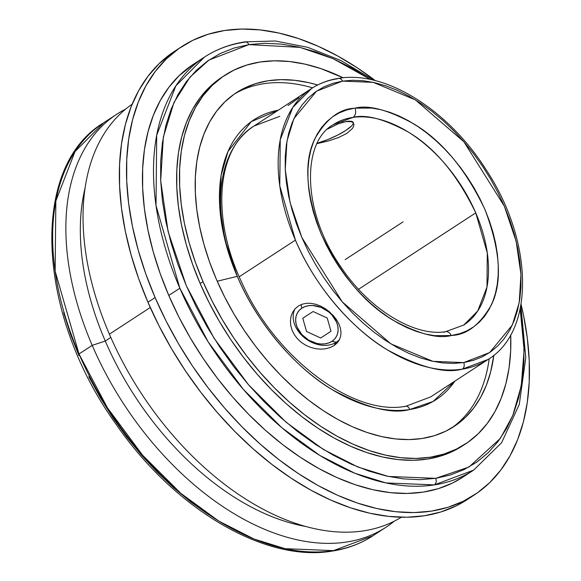 <?xml version="1.0" encoding="UTF-8"?>
<svg xmlns="http://www.w3.org/2000/svg" width="581" height="581" viewBox="0 0 581 581"><rect width="100%" height="100%" fill="white"/><g stroke="black" fill="none" stroke-linecap="round" stroke-linejoin="round"><path stroke-width="0.87" d="M116.803 114.217A246.504 152.44 -123.1 0 1 125.699 109.083A246.504 152.44 56.9 0 0 92.205 345.361L105.27 341.04A233.46 144.371 -123.1 0 1 85.066 188.164A233.46 144.371 56.9 0 0 105.27 341.04L110.804 337.43L105.27 341.04A233.46 144.371 56.9 0 0 305.541 526.422A233.46 144.371 -123.1 0 1 105.27 341.04L92.205 345.361A246.504 152.44 -123.1 0 1 116.803 114.217L103.592 122.831L74.978 151.634L55.849 200.953L55.144 271.204L78.994 353.974L107.347 407.688L142.57 455.213L180.909 493.407L218.914 521.15L254.093 539.045L285.104 548.675L333.494 550.628A4.931 3.733 81.2 0 1 332.281 551.078A4.931 3.733 -98.8 0 0 333.494 550.628L372.799 535.849L386.009 527.236A246.504 152.44 -123.1 0 1 92.205 345.361L78.994 353.974A246.504 152.44 56.9 0 0 333.494 550.628A246.504 152.44 56.9 0 0 372.799 535.849C360.736 543.678 347.256 548.755 332.339 551.071C265.089 562.713 174.743 509.167 116.599 424.972C36.785 315.222 28.781 167.691 103.592 122.831A246.504 152.44 56.9 0 0 78.994 353.974L92.205 345.361A246.504 152.44 56.9 0 0 394.296 521.172A246.504 152.44 -123.1 0 1 386.009 527.236M445.78 331.642A6.957 5.251 82 0 1 451.248 335.557C437.675 339.05 418.146 333.864 392.669 319.986C364.57 303.311 340.807 274.813 321.38 234.499C305.773 193.524 303.609 161.598 314.866 138.721C326.144 119.12 339.246 108.967 354.178 108.269L346.429 110.049L339.217 112.896L332.623 116.788L326.696 121.69L321.504 127.544L317.095 134.305L313.508 141.909L310.777 150.268L308.932 159.317L307.988 168.969L307.952 179.122L308.831 189.689L310.61 200.561L313.275 211.637L316.798 222.806L321.155 233.969L326.29 245.022L332.158 255.843L338.708 266.345L345.877 276.425L353.589 285.975L361.774 294.916L370.358 303.151L379.255 310.61L388.384 317.226L397.651 322.92L406.969 327.655L416.25 331.373L425.408 334.039L434.348 335.636L451.248 335.557L459.767 333.661L466.979 330.814L473.573 326.921L479.499 322.019L484.692 316.158L489.1 309.397L492.688 301.8L495.419 293.434L497.263 284.385L498.207 274.74L498.237 264.587L497.365 254.02L495.586 243.148L492.92 232.073L489.391 220.903L485.041 209.734L479.906 198.687L474.038 187.859L467.487 177.365L460.319 167.284L452.606 157.734L444.414 148.794L435.83 140.558L426.933 133.093L417.812 126.484L408.545 120.783L399.227 116.055L389.945 112.336L380.787 109.671L371.847 108.073L354.947 108.153A6.957 5.251 82 0 1 353.016 117.391L333.225 124.668A119.577 73.947 -123.1 0 1 353.016 117.391A119.577 73.947 -123.1 0 1 475.745 212.886A119.577 73.947 -123.1 0 1 463.812 325.011L477.72 310.988L486.987 287.014L487.292 252.938L475.745 212.886C457.378 174.787 434.922 147.857 408.37 132.105C384.295 118.989 365.841 114.087 353.016 117.391A6.957 5.251 -98 0 0 354.947 108.153C368.521 104.653 388.043 109.845 413.527 123.724C441.625 140.399 465.388 168.897 484.815 209.211C500.415 250.186 502.587 282.112 491.33 304.989C480.051 324.59 466.942 334.743 452.018 335.44L451.248 335.557A6.957 5.251 -98 0 0 445.78 331.642A6.957 5.251 -98 0 0 444.022 332.288M338.549 78.362A4.931 3.733 81.2 0 1 342.492 81.122A4.931 3.733 -98.8 0 0 338.549 78.362A4.931 3.733 -98.8 0 0 337.336 78.813A161.7 99.997 -123.1 0 0 311.554 88.508C319.601 83.286 328.577 79.909 338.491 78.37C385.486 70.17 448.532 110.049 486.203 169.899C533.111 240.716 535.529 330.56 488.142 359.428L462.367 369.124A4.931 3.733 -98.8 0 0 463.703 362.58L489.63 352.565L512.333 325.033L519.225 302.585L520.954 274.254L516.146 241.311L504.344 206.182L463.907 141.8L415.357 99.867L373.263 82.364L342.492 81.122L316.565 91.144L293.863 118.669L286.963 141.125L285.242 169.456L290.05 202.399L301.851 237.52L342.282 301.902L390.839 343.836L432.932 361.338L463.703 362.58A4.931 3.733 81.2 0 1 462.367 369.124A161.7 99.997 -123.1 0 1 295.424 240.135L239.227 276.759L295.424 240.135A161.7 99.997 -123.1 0 1 311.554 88.508L292.788 107.405L280.238 139.752L279.781 185.833L295.424 240.135C316.231 289.469 355.187 330.988 387.207 349.791C419.998 367.424 445.046 373.873 462.367 369.124A161.7 99.997 -123.1 0 0 488.142 359.428L430.586 396.946L405.821 406.25C354.076 416.475 275.931 358.876 242.197 283.361C210.467 217.57 216.8 148.344 253.999 126.026A161.7 99.997 56.9 0 0 237.869 277.645M520.874 305.366L525.79 357.678L519.291 404.398L501.606 442.707L473.653 470.109L434.348 484.888A4.931 3.733 -98.8 0 0 435.692 478.345L419.947 479.666L403.461 478.889L386.38 476.021L368.877 471.082L351.12 464.125L333.269 455.213L315.512 444.436L298.017 431.901L280.943 417.724L264.457 402.045L248.726 385.007L233.896 366.785L220.105 347.54L207.497 327.473L196.182 306.768L186.276 285.634L177.873 264.261L171.054 242.858L165.883 221.637L162.411 200.801L160.676 180.553L160.683 161.082L162.44 142.577L165.934 125.213L171.126 109.17L177.96 94.587L186.385 81.609L196.305 70.374L207.635 60.969L220.257 53.503L234.056 48.034L248.9 44.621L264.638 43.299L281.131 44.076L298.213 46.952L315.715 51.891L333.472 58.848L351.316 67.759L370.642 79.575L333.116 58.688L299.999 47.366L248.9 44.621A4.931 3.733 -98.8 0 0 244.957 41.861A4.931 3.733 -98.8 0 0 243.751 42.311L246.191 41.963M244.957 41.861A4.931 3.733 81.2 0 1 248.9 44.621L208.949 60.061L189.98 77.135L173.966 102.481L163.341 137.08L160.683 180.735L168.091 231.507L186.276 285.634L214.069 338.265L248.581 384.84L286.157 422.271L323.399 449.462L357.881 467.001L388.268 476.435L435.692 478.345L468.998 467.022L500.386 438.372L512.834 415.371L521.251 385.886L524.12 350.074L520.169 308.976L522.174 322.164L523.917 342.42L523.902 361.89L522.145 380.395L518.659 397.753L513.466 413.803L506.632 428.386L498.207 441.357L488.287 452.599L476.957 461.997L464.335 469.47L450.536 474.938L435.692 478.345A4.931 3.733 81.2 0 1 434.348 484.888A246.504 152.44 -123.1 0 1 179.849 288.241L168.78 295.453A246.504 152.44 56.9 0 0 462.585 477.321L473.653 470.109A246.504 152.44 -123.1 0 1 434.348 484.888L385.966 482.934L354.955 473.304L319.768 455.417L281.77 427.667L243.424 389.473L208.209 341.955L179.849 288.241L156.006 205.463L156.703 135.213L175.832 85.894L204.447 57.091A246.504 152.44 -123.1 0 1 243.751 42.311M405.901 406.235A4.35 3.29 81.2 0 1 409.641 409.532A166.95 103.244 -123.1 0 0 454.908 381.092L432.998 401.507L409.641 409.532A4.35 3.29 -98.8 0 0 405.901 406.235A4.35 3.29 -98.8 0 0 404.812 406.642M401.318 517.228A246.504 152.44 -123.1 0 1 109.381 334.169A246.504 152.44 56.9 0 0 401.318 517.228M150.268 307.516L109.381 334.169L150.268 307.516M475.745 212.886L358.586 289.251L475.745 212.886M352.347 128.575L347.017 133.252L338.643 137.515L328.614 140.885L317.066 143.63L328.614 140.885L338.643 137.515L347.017 133.252L352.347 128.575L353.611 126.36L353.902 124.399L353.241 122.823L351.672 121.77L349.268 121.313L346.131 121.509L338.2 123.855L327.604 129.055M181.817 46.56L174.656 51.23A267.681 165.534 56.9 0 0 147.944 302.236A267.681 165.534 56.9 0 0 466.993 499.733L474.147 495.063A267.681 165.534 -123.1 0 1 155.105 297.566L147.944 302.236L155.105 297.566L145.795 273.891L138.234 250.179L132.504 226.663L128.662 203.575L126.731 181.134L126.745 159.557L128.691 139.055L132.562 119.817L138.314 102.031L145.889 85.879L155.221 71.499L166.21 59.044L178.766 48.63L192.754 40.35L208.049 34.294L224.491 30.517L241.936 29.05L260.208 29.914L279.134 33.095L298.525 38.571L318.206 46.277L337.982 56.146L357.656 68.086L375.341 80.665A267.681 165.534 -123.1 0 0 181.817 46.56A267.681 165.534 -123.1 0 0 155.105 297.566L166.079 320.995L178.614 343.937L192.587 366.175L207.867 387.491L224.302 407.688L241.732 426.563L259.998 443.942L278.916 459.651L298.307 473.544L317.981 485.476L337.757 495.353L357.438 503.059L376.829 508.535L395.755 511.716L414.028 512.58L431.472 511.113L447.915 507.336L463.21 501.272L477.197 493L489.754 482.579L500.742 470.123L510.074 455.751L517.649 439.592L523.401 421.813L527.272 402.575L529.218 382.073L529.233 360.496L527.301 338.055L523.459 314.967L521.063 304.241M521.063 304.248A267.681 165.534 -123.1 0 1 474.147 495.063M320.48 306.02L325.07 308.547L333.167 315.41L336.37 319.477L338.781 323.704L340.357 328.004L340.996 332.201L340.677 336.188L339.369 339.834L337.133 343.008L334.002 345.622L330.146 347.561L325.672 348.767L320.792 349.152L315.715 348.702L310.617 347.394L305.759 345.267L301.278 342.347L297.414 338.767L294.276 334.605L292.04 330.11L290.74 325.411L290.42 320.741L291.066 316.289L292.642 312.244L295.068 308.801L298.256 306.085L302.055 304.241L306.34 303.311L310.944 303.318L315.701 304.241L320.48 306.02L325.07 308.547L329.362 311.728L336.37 319.477L338.781 323.704L340.357 328.004L340.996 332.201L340.677 336.188L339.369 339.834L337.133 343.008L334.002 345.622L330.146 347.561M291.066 316.289L292.642 312.244L295.068 308.801L298.256 306.085L302.055 304.241L306.34 303.311L310.944 303.318L316.217 304.393M320.792 349.152L315.715 348.702L310.617 347.394L305.759 345.267L301.278 342.347L297.414 338.767L294.276 334.605L292.04 330.11L290.74 325.411L290.42 320.741M336.348 342.202L334.002 345.622L336.348 342.202A27.176 20.684 -145.6 0 0 339.544 339.493A27.176 20.684 -145.6 0 1 336.348 342.202L331.896 341.367L336.348 342.202A27.176 20.684 -145.6 0 1 304.575 337.859A27.176 20.684 -145.6 0 1 294.966 308.91A27.176 20.684 -145.6 0 0 304.575 337.859A27.176 20.684 -145.6 0 0 336.348 342.202M223.54 76.155A220.126 136.128 56.9 0 0 222.095 77.077A220.126 136.128 56.9 0 0 200.133 283.484A220.126 136.128 56.9 0 0 462.491 445.896L465.359 444.029A220.126 136.128 -123.1 0 1 202.994 281.618L200.133 283.484L202.994 281.618L195.339 262.147L189.123 242.647L184.409 223.315L181.25 204.323L179.667 185.869L179.674 168.127L181.272 151.263L184.453 135.446L189.188 120.826L195.412 107.536L203.089 95.72L212.13 85.472L222.45 76.91L233.954 70.105L246.533 65.123L260.056 62.014L274.399 60.809L289.425 61.521L304.989 64.135L320.937 68.638L343.168 77.789A220.126 136.128 -123.1 0 0 224.956 75.21A220.126 136.128 -123.1 0 0 202.994 281.618L212.021 300.885L222.327 319.746L233.816 338.033L246.38 355.565L259.896 372.174L274.232 387.694L289.251 401.987L304.807 414.907L320.756 426.331L336.936 436.149L353.197 444.262L369.378 450.602L385.326 455.105L400.89 457.719L415.916 458.431L430.26 457.225L443.782 454.117L456.361 449.135L467.865 442.33L478.185 433.76L487.227 423.52L494.903 411.697L501.127 398.413L505.862 383.787L509.043 367.969L510.641 351.106L510.714 334.838A220.126 136.128 -123.1 0 1 465.359 444.029M301.052 304.618L301.866 308.155A22.826 17.379 34.4 0 1 331.911 314.96A22.826 17.379 34.4 0 1 331.896 341.367L328.672 342.957L325.004 343.85L321.017 344.01L316.87 343.429L308.743 340.161L301.851 334.554L297.254 327.452L296.041 323.675L295.635 319.942L296.049 316.391L297.261 313.166L299.222 310.385L301.866 308.155L305.09 306.557L308.758 305.671L312.745 305.512L321.039 307.385L328.693 311.91L331.911 314.96L336.508 322.063L337.721 325.839L338.127 329.572L337.714 333.124L336.501 336.355L334.54 339.137L331.896 341.367A22.826 17.379 34.4 0 1 301.851 334.554A22.826 17.379 34.4 0 1 301.866 308.155L301.052 304.618M451.64 427.994A199.254 123.223 56.9 0 0 489.195 358.731A199.254 123.223 56.9 0 1 451.64 427.994M237.273 276.345L217.207 281.226L237.273 276.345A166.95 103.244 -123.1 0 1 278.321 110.172L251.261 121.64L227.999 151.496L221.129 175.375L219.654 205.216L224.891 239.699L237.273 276.345A166.95 103.244 -123.1 0 0 409.641 409.532C391.761 414.427 365.892 407.775 332.041 389.568C298.975 370.155 258.756 327.292 237.273 276.345M216.473 279.534A199.254 123.223 -123.1 0 1 236.358 92.691A199.254 123.223 -123.1 0 1 317.669 84.986L308.794 82.669L294.712 80.301L281.11 79.655L268.124 80.752L255.88 83.562L244.499 88.072L234.085 94.231L224.745 101.987L216.56 111.261L209.61 121.959L203.975 133.986L199.69 147.218L196.814 161.54L195.361 176.806L195.354 192.863L196.792 209.567L199.653 226.757L203.916 244.26L209.545 261.908L216.473 279.534L224.644 296.971L233.976 314.045L244.376 330.604L255.749 346.472L267.979 361.505L280.957 375.551L294.552 388.486L308.634 400.178L323.072 410.52L337.714 419.409L352.435 426.759L367.083 432.496L381.521 436.571L395.603 438.938L409.206 439.577L422.191 438.488L434.435 435.677L445.816 431.167L456.23 425.009L465.57 417.252L473.755 407.978L480.705 397.281L486.341 385.254L490.625 372.014L493.835 355.267A199.254 123.223 -123.1 0 1 453.957 426.541A199.254 123.223 -123.1 0 1 216.473 279.534M312.622 87.833A199.254 123.223 56.9 0 0 234.092 94.231A199.254 123.223 56.9 0 1 312.622 87.833M299.092 97.731L288.031 105.524M279.781 116.331L253.999 126.026L311.554 88.508M222.196 77.012L209.269 87.339L200.227 97.586L192.551 109.402L186.319 122.693L181.592 137.312L178.411 153.13L176.813 169.993L176.798 187.736L178.389 206.19L181.548 225.174L186.261 244.514L192.478 264.014L200.133 283.484L209.16 302.752L219.465 321.613L230.955 339.9L243.519 357.431L257.034 374.041L271.371 389.56L286.389 403.853L301.946 416.773L317.894 428.197L334.075 438.009L350.336 446.128L366.517 452.468L382.465 456.971L398.029 459.586L413.055 460.297L427.398 459.092L440.921 455.983L453.5 451.001L462.585 445.83M204.447 57.091L193.379 64.302A246.504 152.44 56.9 0 0 168.78 295.453L179.849 288.241A246.504 152.44 -123.1 0 1 204.447 57.091C216.502 49.262 229.989 44.185 244.899 41.868L275.387 40.997L307.77 47.337L341.062 60.62L374.229 80.389M349.217 121.204L342.369 122.264M353.306 123.005L353.306 122.903A27.176 5.745 -23.3 0 1 317.248 143.253L328.004 139.498L337.612 135.126L345.797 130.456L351.302 126.2M463.703 362.58L453.492 363.445L442.787 362.936L431.705 361.07L420.346 357.867L408.821 353.35L397.244 347.569L385.719 340.582L374.36 332.441L363.285 323.247L352.587 313.065L342.376 302.011L332.753 290.188L323.806 277.703L315.621 264.675L308.279 251.239L301.851 237.52L296.397 223.656L291.974 209.77L288.619 196L286.368 182.478L285.235 169.332L285.242 156.696L286.382 144.691L288.648 133.427L292.018 123.012L296.455 113.549L301.917 105.132L308.358 97.833L315.708 91.733L323.9 86.889L332.855 83.337L342.492 81.122L352.703 80.265L363.408 80.774L374.491 82.633L385.849 85.843L397.375 90.353L408.951 96.134L420.477 103.127L431.828 111.261L442.911 120.463L453.608 130.638L463.82 141.699L473.442 153.522L482.39 166.006L490.575 179.028L497.91 192.464L504.344 206.182L509.791 220.054L514.221 233.94L517.577 247.709L519.828 261.232L520.954 274.377L520.954 287.014L519.806 299.019L517.54 310.283L514.178 320.697L509.74 330.161L504.272 338.578L497.837 345.877L490.487 351.977L482.288 356.821L473.333 360.373L463.703 362.58M193.488 64.23L179.013 75.799L168.889 87.273L160.298 100.506L153.319 115.387L148.024 131.764L144.458 149.477L142.665 168.359L142.657 188.229L144.429 208.891L147.973 230.156L153.246 251.805L160.203 273.644L168.78 295.453L178.89 317.023L190.43 338.149L203.299 358.63L217.367 378.26L232.502 396.859L248.559 414.238L265.379 430.245L282.802 444.712L300.653 457.501L318.773 468.497L336.98 477.589L355.107 484.685L372.966 489.725L390.396 492.659L407.223 493.451L423.28 492.1L438.43 488.621L452.512 483.043L462.687 477.255M353.902 124.399L353.241 122.823L351.672 121.77L346.131 121.509A27.176 5.745 -23.3 0 1 353.212 122.438M346.131 121.509L338.2 123.855L329.071 128.248M467.109 499.653L456.056 505.942L440.761 511.999L424.312 515.775L406.874 517.243L388.602 516.378L369.676 513.197L350.278 507.721L330.604 500.016L310.828 490.146L291.154 478.207L271.763 464.313L252.844 448.605L234.579 431.225L217.141 412.35L200.714 392.153L185.433 370.838L171.46 348.6L158.925 325.658L147.944 302.236L138.634 278.553L131.081 254.841L125.351 231.325L121.502 208.238L119.577 185.797L119.584 164.22L121.538 143.718L125.402 124.479L131.153 106.701L138.728 90.542L148.061 76.169L159.056 63.714L174.779 51.15M132.141 104.246A246.504 152.44 56.9 0 0 109.381 334.169A246.504 152.44 -123.1 0 1 132.141 104.246M332.281 551.078A4.931 3.733 81.2 0 1 331.047 550.977M208.165 514.41L190.67 501.875L173.596 487.691L157.11 472.012L141.379 454.974L126.549 436.752L112.758 417.514L100.15 397.44L88.835 376.742M78.929 355.601L70.526 334.228L63.707 312.825M403.098 221.855L345.172 259.613M330.981 331.279L327.212 318.025L313.108 311.51L302.781 318.243L306.55 331.49L320.654 338.011L330.981 331.279M333.225 124.668C301.43 142.301 302.309 211.68 340.19 265.887C368.565 309.382 414.885 337.038 445.7 331.649L463.812 325.011M222.095 77.077L224.956 75.21M289.737 112.467L290.362 113.912"/></g></svg>
